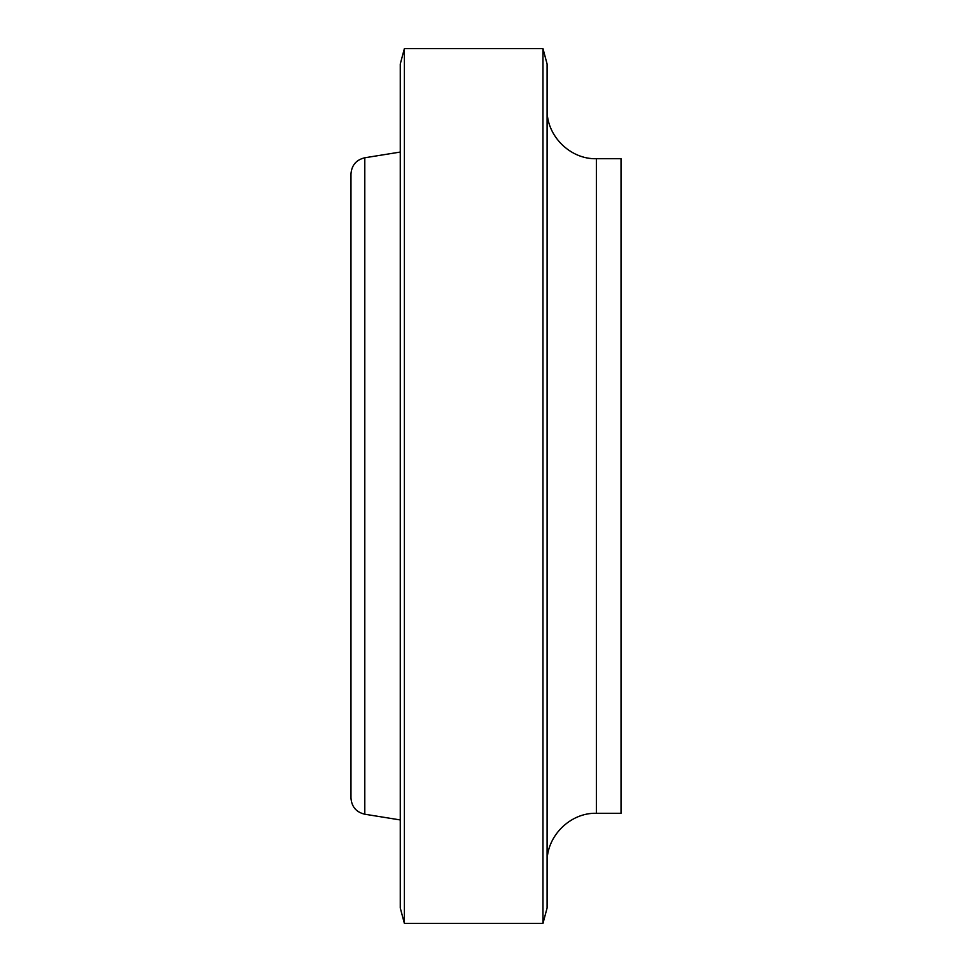 <?xml version="1.0" encoding="UTF-8"?>
<svg xmlns="http://www.w3.org/2000/svg" width="972" height="972" viewBox="0 0 972 972"><rect width="100%" height="100%" fill="white"/><g stroke="black" fill="none" stroke-linecap="round" stroke-linejoin="round"><path stroke-width="1.46" d="M542.971 486L542.971 923.4L547.09 907.994L547.09 64.006L542.971 48.6L542.971 486M404.388 48.6L400.27 64.006L400.27 907.994L404.388 923.4L404.388 48.6L542.971 48.6M364.792 814.22L364.792 157.78C356.238 159.809 351.633 165.216 350.977 174L350.977 798C351.633 806.784 356.238 812.191 364.792 814.22L400.27 819.943M596.383 813.285L596.383 158.715L621.023 158.715L621.023 813.285L596.383 813.285C570.127 812.531 546.349 836.309 547.09 862.565M404.388 923.4L542.971 923.4M364.792 157.78L400.27 152.057M596.383 158.715C570.127 159.469 546.349 135.691 547.09 109.435"/></g></svg>

